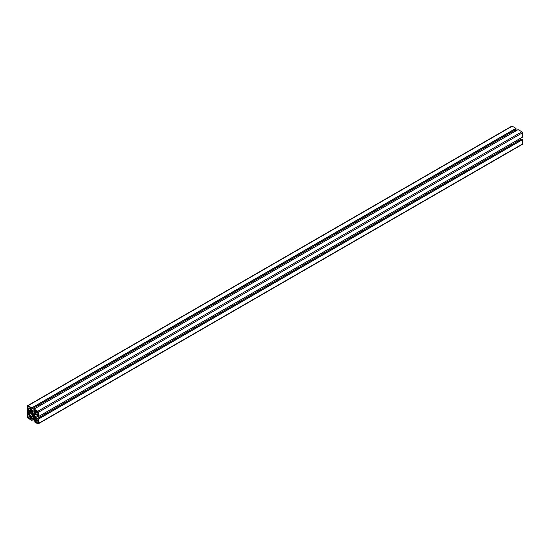 <?xml version="1.0" encoding="UTF-8"?>
<svg xmlns="http://www.w3.org/2000/svg" width="550" height="550" viewBox="0 0 550 550"><rect width="100%" height="100%" fill="white"/><g stroke="black" fill="none" stroke-linecap="round" stroke-linejoin="round"><path stroke-width="0.82" d="M35.317 413.655L35.145 410.369L37.909 412.163L37.84 415.03L35.317 413.655L37.909 412.163M28.469 410.974L28.662 410.376L30.718 411.565L31.206 412.404L31.206 415.085L30.718 415.36L28.662 414.178L27.686 412.686A0.853 0.495 -120 0 0 27.864 412.294L27.864 411.331A0.853 0.495 -120 0 0 27.686 410.74L28.469 410.974L27.864 411.331M30.25 411.29L27.576 412.837M37.909 420.351L37.84 423.218L35.317 421.85L35.145 418.564L37.909 420.351L35.317 421.85M27.981 417.333L28.057 414.466L30.573 415.841L30.745 419.127L27.981 417.333L30.573 415.841M32.23 415.559L32.134 414.741A1.286 0.743 60 0 1 32.134 413.813L32.127 413.05L32.546 413.579A1.286 0.743 60 0 1 33.351 414.04L34.011 414.411L33.763 414.755A1.286 0.743 60 0 1 33.763 415.683L33.77 416.446L33.351 415.917A1.286 0.743 60 0 1 32.546 415.456L32.23 415.559M33.77 414.666L32.464 415.422M33.433 414.074L32.12 414.831M27.981 409.145L28.057 406.278L30.573 407.646L30.745 410.939L27.981 409.145L30.573 407.646M34.595 413.126L34.107 413.408L31.783 412.067L31.302 411.228L31.302 408.849L31.879 409.062L31.921 407.949L28.105 405.666A0.853 0.495 -120 0 0 27.679 405.625A0.853 0.495 -120 0 0 27.5 406.017L27.5 417.196A0.853 0.495 -120 0 0 28.105 418.241L31.893 420.406L31.921 419.327L31.302 418.743L31.302 416.371L31.783 416.089L34.107 417.429L34.595 418.268L34.595 420.647L34.011 420.434L34.045 421.671L37.785 423.83A0.853 0.495 -120 0 0 38.218 423.871A0.853 0.495 -120 0 0 38.39 423.486L38.321 419.038L37.338 418.516L37.228 419.121L35.172 417.938L34.691 417.099L34.691 414.411L35.172 414.136L37.228 415.319L37.427 416.144L38.369 416.666L38.39 412.301A0.853 0.495 -120 0 0 37.785 411.256L33.997 409.09L33.976 410.169L34.595 410.754L34.595 413.126M518.079 129.642L521.895 131.759A0.853 0.495 60 0 1 522.5 132.804L522.479 137.17L38.39 416.618L522.5 137.122M35.172 414.136L34.691 414.411M37.304 415.587L34.691 417.099M37.847 416.391L35.172 417.938M519.784 138.731L520.864 139.349M521.414 139.095L522.5 139.666L522.5 143.983A0.853 0.495 60 0 1 522.321 144.375L38.218 423.871M31.783 416.089L31.302 416.371M27.679 405.625L511.782 126.129A0.853 0.495 60 0 1 512.215 126.17L515.955 128.329L515.989 129.566L31.921 408.987L516.024 129.484M515.405 129.903L515.405 131.147M33.976 409.681L31.302 411.228M34.396 410.554L31.783 412.067M37.668 411.744L35.076 413.243M29.088 410.616L28.586 410.905L29.088 410.616M29.927 411.104L27.864 412.294M30.174 411.249L27.686 412.686L30.174 411.249M30.931 411.929L28.469 413.353M31.054 412.136L28.586 413.559M31.206 412.541L28.586 414.047M31.206 412.706L28.662 414.178M37.668 419.932L35.076 421.431M30.814 416.261L28.229 417.752M34.011 414.411L32.127 415.498M33.763 414.755L32.546 415.456M33.763 415.683L33.351 415.917M33.777 415.786L33.433 415.986M34.011 416.192L33.667 416.391M32.23 413.105L31.886 413.304M32.464 413.511L32.12 413.71M32.546 413.579L32.134 413.813M33.351 414.04L32.134 414.741M33.77 413.999L31.886 415.085M30.814 408.066L28.229 409.564M518.155 129.601L34.045 409.097M521.895 131.759L37.785 411.256M522.5 132.804L38.39 412.301M521.531 139.026L37.427 418.522M522.424 139.542L38.321 419.038M522.5 139.666L38.39 419.162M522.5 143.983L38.39 423.486M34.595 420.159L34.093 420.441M33.839 417.278L31.302 418.743M33.99 417.361L31.371 418.873M34.258 417.691L31.797 419.114M34.382 417.904L31.921 419.327M34.595 418.818L31.921 420.358L34.595 418.818M512.215 126.17L28.105 405.666M515.955 128.329L31.845 407.825M516.024 128.453L31.921 407.949M29.136 410.651L28.552 410.981M518.107 129.594L33.997 409.09M522.479 137.17L38.369 416.666M521.448 139.019L37.338 418.516M34.595 420.097L34.011 420.434M34.595 418.853L31.893 420.406M515.989 129.566L31.879 409.062"/></g></svg>
